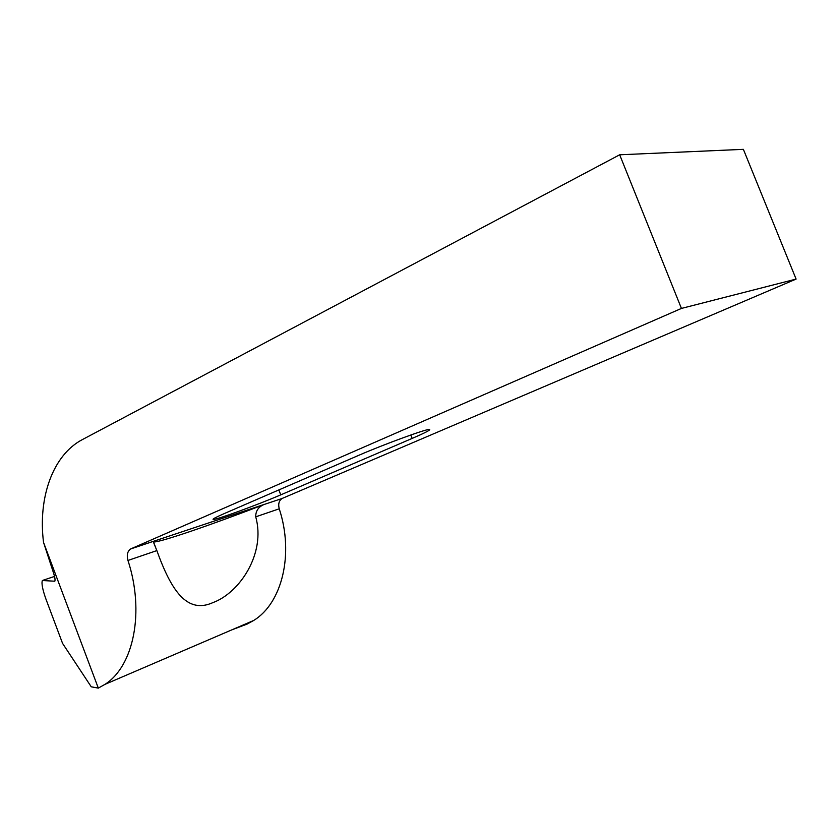<?xml version="1.0" encoding="UTF-8"?>
<svg xmlns="http://www.w3.org/2000/svg" width="838" height="838" viewBox="0 0 838 838"><rect width="100%" height="100%" fill="white"/><g stroke="black" fill="none" stroke-linecap="round" stroke-linejoin="round"><path stroke-width="1.26" d="M264.431 504.35L153.155 541.421L156.853 550.587C171.036 589.994 186.811 614.495 213.03 602.564C239.343 592.979 266.065 553.813 255.726 516.826C255.632 511.002 258.397 506.885 264.043 504.507L264.431 504.35C211.532 524.808 158.173 543.108 153.511 541.903L153.197 541.777M131.042 548.764L130.665 548.953C127.449 551.205 126.538 555.039 127.963 560.454C144.859 611.824 133.692 666.325 104.918 684.384L98.318 688.113L91.248 686.804L62.567 643.395L46.132 599.62C42.591 589.774 41.334 583.405 42.361 580.525L54.816 581.216C55.381 579.844 54.826 576.722 53.171 571.862L43.545 542.427C37.836 497.563 52.899 454.919 82.449 439.552L619.68 154.789L681.43 308.426L131.042 548.764L282.155 498.474C278.991 500.569 278.017 504.015 279.243 508.802C294.19 554.117 282.071 603.171 253.684 620.466L247.168 624.059L231.969 629.799M681.43 308.426L796.1 279.085L743.379 149.342L619.68 154.789M412.149 438.421L280.751 494.86C258.146 504.654 215.062 520.356 213.166 519.424C212.286 519.131 216.277 517.046 225.139 513.191L358.685 455.348C383.888 444.339 427.768 428.344 429.601 429.433C430.711 429.925 424.897 432.921 412.149 438.421L410.809 434.995M796.1 279.085L282.521 498.296M43.545 542.427L98.318 688.113M153.155 541.421L130.665 548.953M156.853 550.587L127.963 560.454M279.243 508.802L255.726 516.826M54.533 576.418L42.916 580.305M278.855 489.926L280.751 494.86M282.155 498.474L264.043 504.507M253.684 620.466L104.918 684.384M155.994 548.461L153.511 541.903"/></g></svg>
